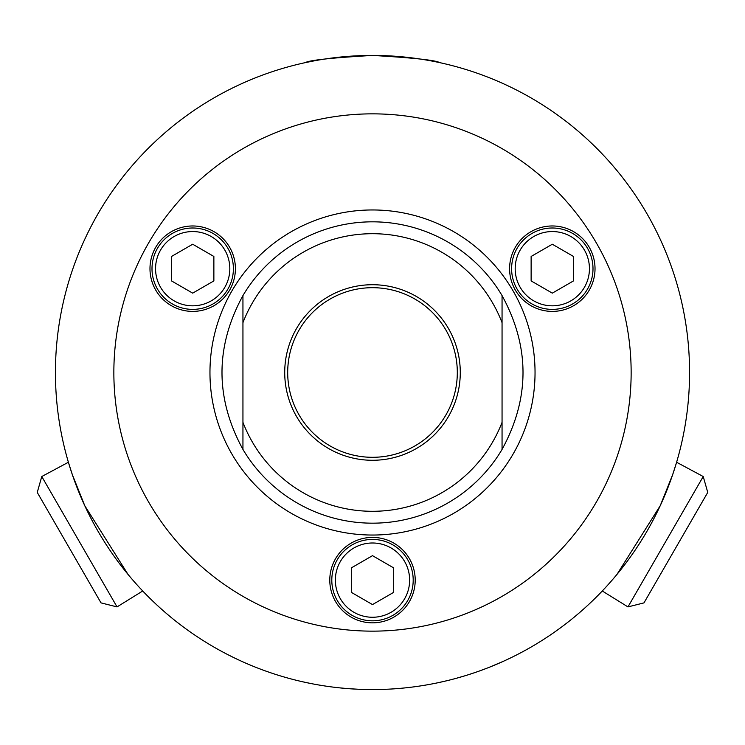<?xml version="1.0" encoding="UTF-8"?>
<svg xmlns="http://www.w3.org/2000/svg" width="745" height="745" viewBox="0 0 745 745"><rect width="100%" height="100%" fill="white"/><g stroke="black" fill="none" stroke-linecap="round" stroke-linejoin="round"><path stroke-width="1.12" d="M595.022 268.684A42.707 42.707 0 0 1 530.952 305.673A42.707 42.707 0 0 1 530.952 231.695A42.707 42.707 0 0 1 595.022 268.684M415.207 580.122A42.707 42.707 0 0 1 351.146 617.111A42.707 42.707 0 0 1 351.146 543.133A42.707 42.707 0 0 1 415.207 580.122M235.401 268.684A42.707 42.707 0 0 1 171.341 305.673A42.707 42.707 0 0 1 171.341 231.695A42.707 42.707 0 0 1 235.401 268.684M460.28 372.5A87.78 87.78 0 0 1 372.5 460.28A87.78 87.78 0 0 1 284.72 372.5A87.78 87.78 0 0 1 372.5 284.72A87.78 87.78 0 0 1 460.28 372.5M457.309 372.5A84.809 84.809 0 0 1 330.1 445.948A84.809 84.809 0 0 1 330.1 299.052A84.809 84.809 0 0 1 457.309 372.5M242.945 449.431C215.007 398.147 215.007 346.853 242.945 295.569L242.945 449.431A150.676 150.676 0 0 0 502.055 449.431L502.055 422.331A138.812 138.812 0 0 1 242.945 422.331M242.945 322.669A138.812 138.812 0 0 1 502.055 322.669L502.055 295.569A150.676 150.676 0 0 0 242.945 295.569M502.055 295.569C529.993 346.853 529.993 398.147 502.055 449.431M502.055 422.331L502.055 322.669M372.5 631.145A258.645 258.645 0 0 0 631.145 372.5A258.645 258.645 0 0 0 372.5 113.855A258.645 258.645 0 0 0 113.855 372.5A258.645 258.645 0 0 0 372.5 631.145M233.39 268.684A40.696 40.696 0 0 0 192.694 227.998A40.696 40.696 0 0 0 151.999 268.684A40.696 40.696 0 0 0 192.694 309.38A40.696 40.696 0 0 0 233.39 268.684M192.694 244.23L213.871 256.457L213.871 280.912L192.694 293.139L171.518 280.912L171.518 256.457L192.694 244.23M372.5 689.572A317.072 317.072 0 0 0 689.572 372.5A317.072 317.072 0 0 0 372.5 55.428A317.072 317.072 0 0 0 55.428 372.5A317.072 317.072 0 0 0 372.5 689.572M372.5 55.428C331.674 57.812 309.287 60.205 305.348 62.617C309.287 60.205 331.674 57.812 372.5 55.428C413.326 57.812 435.713 60.205 439.652 62.617C435.713 60.205 413.326 57.812 372.5 55.428C413.326 57.812 435.713 60.205 439.652 62.617C435.713 60.205 413.326 57.812 372.5 55.428L343.687 56.741M305.348 62.617L315.265 60.634M325.23 58.976L335.958 57.542M616.935 574.46L660.219 505.734L672.679 474.612L676.609 462.254L703.224 476.53L707.75 492.417L643.978 602.882L627.961 606.905L602.277 590.99L606.225 586.753M703.224 476.53L627.961 606.905M142.723 590.99L138.775 586.753L142.723 590.99L117.04 606.905L101.022 602.882L37.25 492.417L41.776 476.53L68.391 462.254L72.321 474.612L84.781 505.734L128.066 574.46L120.774 565.287M117.04 606.905L41.776 476.53M70.086 467.786L68.391 462.254M393.677 567.895L393.677 592.35L372.5 604.577L351.323 592.35L351.323 567.895L372.5 555.668L393.677 567.895M413.196 580.122A40.696 40.696 0 0 0 372.5 539.427A40.696 40.696 0 0 0 331.804 580.122A40.696 40.696 0 0 0 372.5 620.818A40.696 40.696 0 0 0 413.196 580.122A40.696 40.696 0 0 0 372.5 539.427A40.696 40.696 0 0 0 331.804 580.122A40.696 40.696 0 0 0 372.5 620.818A40.696 40.696 0 0 0 413.196 580.122M573.482 256.457L573.482 280.912L552.306 293.139L531.129 280.912L531.129 256.457L552.306 244.23L573.482 256.457M593.001 268.684A40.696 40.696 0 0 0 552.306 227.998A40.696 40.696 0 0 0 511.61 268.684A40.696 40.696 0 0 0 552.306 309.38A40.696 40.696 0 0 0 593.001 268.684A40.696 40.696 0 0 0 552.306 227.998A40.696 40.696 0 0 0 511.61 268.684A40.696 40.696 0 0 0 552.306 309.38A40.696 40.696 0 0 0 593.001 268.684M326.282 686.182L322.017 685.53M226.992 654.212L225.288 653.328M310.954 683.538L302.517 681.75M347.664 688.594L339.077 687.803M429.52 684.404L424.659 685.251M425.013 685.195L425.693 685.074M432.994 683.752L433.525 683.64M456.024 678.369L452.457 679.328M447.466 680.585L437.185 682.904M503.313 661.327L489.26 667.296M312.714 683.882L310.544 683.463M417.656 686.341L416.967 686.443M416.734 686.471L415.933 686.583M413.121 686.955L411.054 687.216M227.56 654.51L234.452 657.937M487.053 668.153L478.523 671.32M511.88 657.295L509.98 658.217M465.076 675.752L456.108 678.35M359.313 689.302L348.586 688.669M359.081 689.293L359.844 689.321M362.21 689.404L371.438 689.572M250.907 665.332L246.306 663.376M475.589 672.344L467.394 675.035M396.722 688.641L393.034 688.911M388.294 689.181L377.37 689.535M287.16 677.866L282.411 676.507M282.755 676.609L283.417 676.805M290.559 678.797L291.09 678.946M269.364 672.325L264.549 670.63M372.5 535.04A162.54 162.54 0 0 0 535.04 372.5A162.54 162.54 0 0 0 372.5 209.96A162.54 162.54 0 0 0 209.96 372.5A162.54 162.54 0 0 0 372.5 535.04M192.694 305.822A37.138 37.138 0 0 1 155.556 268.684A37.138 37.138 0 0 1 192.694 231.555A37.138 37.138 0 0 1 229.823 268.684A37.138 37.138 0 0 1 192.694 305.822M372.5 617.26A37.138 37.138 0 0 1 335.362 580.122A37.138 37.138 0 0 1 372.5 542.993A37.138 37.138 0 0 1 409.638 580.122A37.138 37.138 0 0 1 372.5 617.26M552.306 305.822A37.138 37.138 0 0 1 515.177 268.684A37.138 37.138 0 0 1 552.306 231.555A37.138 37.138 0 0 1 589.444 268.684A37.138 37.138 0 0 1 552.306 305.822"/></g></svg>
